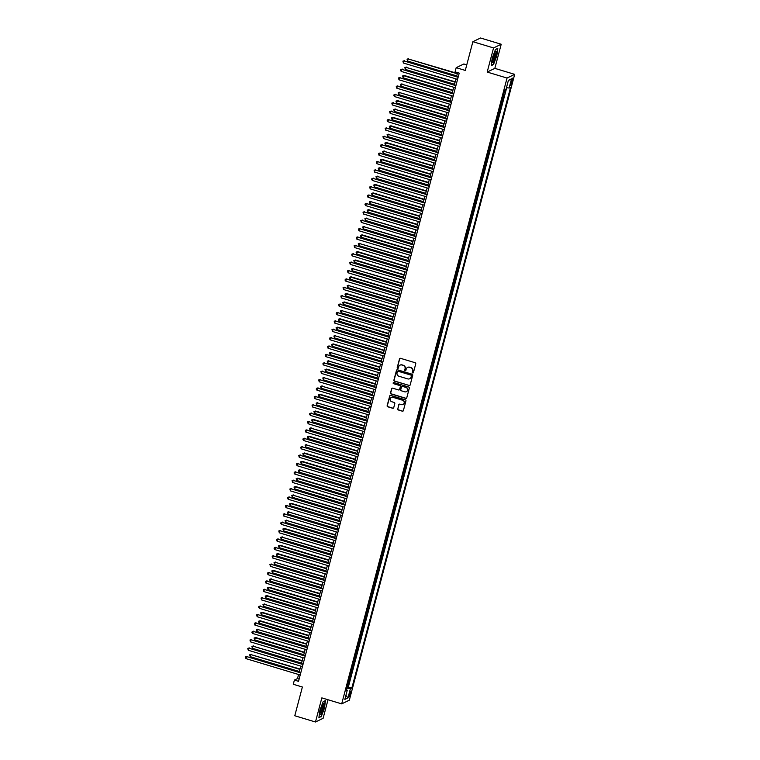 <?xml version="1.0" encoding="UTF-8"?>
<svg xmlns="http://www.w3.org/2000/svg" width="760" height="760" viewBox="0 0 760 760"><rect width="100%" height="100%" fill="white"/><g stroke="black" fill="none" stroke-linecap="round" stroke-linejoin="round"><path stroke-width="1.14" d="M412.718 372.951A0.608 0.589 -115.8 0 0 413.44 372.552L415.748 363.802A0.864 0.836 -115.8 0 0 415.159 362.729L400.539 358.321A0.864 0.836 -115.8 0 0 399.513 358.901L397.195 367.65A0.608 0.589 -115.8 0 0 398.031 368.362A0.608 0.589 -115.8 0 0 398.335 367.992L398.639 366.861A2.764 2.669 -115.8 0 1 401.926 365.009L403.151 365.37A2.764 2.669 -115.8 0 1 405.051 368.79L404.748 369.93A0.608 0.589 -115.8 0 0 405.584 370.642A0.608 0.589 -115.8 0 0 405.887 370.272L406.182 369.132A2.764 2.669 -115.8 0 1 409.478 367.289L410.695 367.65A2.764 2.669 -115.8 0 1 412.604 371.07L412.3 372.2A0.608 0.589 -115.8 0 0 412.718 372.951M407.683 367.384A2.764 2.669 -115.8 0 1 409.688 367.184L410.903 367.555A2.764 2.669 -115.8 0 1 412.803 370.975L412.509 372.106A0.608 0.589 -115.8 0 0 413.231 372.865M400.055 358.321A0.864 0.836 -115.8 0 0 399.712 358.796L397.404 367.545A0.608 0.589 -115.8 0 0 398.126 368.305M400.13 365.104A2.764 2.669 -115.8 0 1 402.135 364.904L403.351 365.275A2.764 2.669 -115.8 0 1 405.26 368.695L404.956 369.825A0.608 0.589 -115.8 0 0 405.678 370.585M350.597 693.718A2.821 0.551 106.8 0 0 350.749 691.334A2.821 0.551 106.8 0 0 349.277 694.355A2.821 0.551 106.8 0 0 349.115 696.739A2.821 0.551 106.8 0 0 350.597 693.718M397.66 408.88A0.864 0.836 -115.8 0 0 398.249 409.953L402.353 411.188A0.864 0.836 -115.8 0 0 403.38 410.609L405.945 400.9A0.864 0.836 -115.8 0 0 405.356 399.827L390.735 395.418A0.864 0.836 -115.8 0 0 389.709 395.988L387.144 405.707A0.864 0.836 -115.8 0 0 387.733 406.78L392.692 408.272A0.864 0.836 -115.8 0 0 393.718 407.692L394.82 403.541A0.864 0.836 -115.8 0 0 394.221 402.467L391.77 401.726A2.308 2.232 -115.8 0 1 391.343 397.442A2.308 2.232 -115.8 0 1 392.93 397.318L402.553 400.226A2.308 2.232 -115.8 0 1 402.981 404.51A2.308 2.232 -115.8 0 1 401.384 404.633L399.788 404.149A0.864 0.836 -115.8 0 0 398.753 404.728L397.86 408.785A0.864 0.836 -115.8 0 0 398.459 409.849L402.562 411.094A0.864 0.836 -115.8 0 0 403.047 411.084M493.563 47.937L487.189 72.057L494.836 68.362L501.211 44.241L493.563 47.937L472.881 41.695L465.291 70.433L456.19 67.678L455.078 71.877L459.22 73.121L298.528 681.331L294.386 680.086L293.284 684.275L302.375 687.021L294.785 715.758L315.466 722L323.114 718.304L328.016 699.741M487.189 72.057L507.043 78.052L341.696 703.874L321.841 697.88L315.466 722M409.117 385.577A0.864 0.836 -115.8 0 0 410.144 385.006L412.718 375.288A0.864 0.836 -115.8 0 0 412.119 374.214L397.508 369.806A0.864 0.836 -115.8 0 0 396.473 370.386L393.908 380.104A0.864 0.836 -115.8 0 0 394.506 381.168L409.327 385.481A0.864 0.836 -115.8 0 0 409.811 385.481M409.336 388.094L406.762 397.803A0.864 0.836 -115.8 0 1 405.735 398.382L391.115 393.974A0.864 0.836 -115.8 0 1 390.526 392.901L391.628 388.749A0.864 0.836 -115.8 0 1 392.654 388.17L398.582 389.956A0.864 0.836 -115.8 0 0 399.608 389.376L400.339 386.622A0.864 0.836 -115.8 0 0 399.741 385.548L393.575 383.686A0.608 0.589 -115.8 0 1 393.462 382.565A0.608 0.589 -115.8 0 1 393.88 382.536L408.737 387.02A0.864 0.836 -115.8 0 1 409.336 388.094M472.881 41.695L480.529 38L501.211 44.241M346.854 687.021L347.69 687.268L349.153 679.25A3.524 0.608 -165.2 0 1 348.887 679.307M349.068 678.632L349.904 678.88L351.367 670.861A3.524 0.608 -165.2 0 1 351.101 670.918M351.281 670.234L352.127 670.491L353.59 662.463A3.524 0.608 -165.2 0 1 353.324 662.53M353.505 661.846L354.341 662.102L355.803 654.075A3.524 0.608 -165.2 0 1 355.537 654.142M355.718 653.457L356.554 653.714L358.017 645.686A3.524 0.608 -165.2 0 1 357.751 645.753M357.931 645.069L358.777 645.325L360.24 637.298A3.524 0.608 -165.2 0 1 359.964 637.364M360.145 636.681L360.99 636.937L362.453 628.909A3.524 0.608 -165.2 0 1 362.188 628.976M362.368 628.292L363.204 628.548L364.667 620.521A3.524 0.608 -165.2 0 1 364.401 620.587M364.581 619.903L365.427 620.16L366.88 612.132A3.524 0.608 -165.2 0 1 366.615 612.199M366.795 611.515L367.64 611.771L369.103 603.744A3.524 0.608 -165.2 0 1 368.837 603.811M369.018 603.126L369.854 603.383L371.317 595.356A3.524 0.608 -165.2 0 1 371.051 595.422M371.231 594.738L372.067 594.994L373.53 586.967A3.524 0.608 -165.2 0 1 373.264 587.033M373.445 586.35L374.291 586.606L375.753 578.578A3.524 0.608 -165.2 0 1 375.487 578.645M375.668 577.961L376.504 578.217L377.967 570.19A3.524 0.608 -165.2 0 1 377.701 570.256M377.881 569.572L378.717 569.819L380.18 561.802A3.524 0.608 -165.2 0 1 379.915 561.868M380.095 561.184L380.94 561.431L382.403 553.413A3.524 0.608 -165.2 0 1 382.137 553.47M382.318 552.795L383.154 553.042L384.617 545.024A3.524 0.608 -165.2 0 1 384.351 545.082M384.531 544.407L385.367 544.654L386.83 536.636A3.524 0.608 -165.2 0 1 386.565 536.693M386.745 536.019L387.59 536.265L389.053 528.247A3.524 0.608 -165.2 0 1 388.787 528.304M388.968 527.62L389.804 527.877L391.267 519.85A3.524 0.608 -165.2 0 1 391.001 519.916M391.181 519.232L392.017 519.489L393.481 511.461A3.524 0.608 -165.2 0 1 393.214 511.528M393.395 510.844L394.24 511.1L395.703 503.072A3.524 0.608 -165.2 0 1 395.438 503.139M395.608 502.455L396.454 502.711L397.917 494.684A3.524 0.608 -165.2 0 1 397.651 494.75M397.831 494.067L398.667 494.323L400.13 486.295A3.524 0.608 -165.2 0 1 399.865 486.362M400.045 485.678L400.89 485.934L402.344 477.907A3.524 0.608 -165.2 0 1 402.078 477.974M402.258 477.289L403.104 477.546L404.567 469.519A3.524 0.608 -165.2 0 1 404.301 469.585M404.481 468.901L405.317 469.158L406.78 461.13A3.524 0.608 -165.2 0 1 406.514 461.197M406.695 460.512L407.541 460.769L408.994 452.741A3.524 0.608 -165.2 0 1 408.728 452.808M408.909 452.124L409.754 452.38L411.217 444.353A3.524 0.608 -165.2 0 1 410.951 444.419M411.131 443.735L411.967 443.992L413.43 435.964A3.524 0.608 -165.2 0 1 413.165 436.031M413.345 435.347L414.181 435.603L415.644 427.576A3.524 0.608 -165.2 0 1 415.378 427.642M415.558 426.958L416.404 427.205L417.867 419.188A3.524 0.608 -165.2 0 1 417.601 419.254M417.781 418.57L418.617 418.817L420.08 410.799A3.524 0.608 -165.2 0 1 419.815 410.856M419.995 410.181L420.831 410.428L422.294 402.41A3.524 0.608 -165.2 0 1 422.028 402.467M422.209 401.793L423.054 402.04L424.517 394.022A3.524 0.608 -165.2 0 1 424.251 394.079M424.431 393.404L425.267 393.651L426.73 385.633A3.524 0.608 -165.2 0 1 426.464 385.69M426.645 385.006L427.481 385.263L428.944 377.235A3.524 0.608 -165.2 0 1 428.678 377.302M428.858 376.618L429.704 376.874L431.167 368.847A3.524 0.608 -165.2 0 1 430.901 368.913M431.081 368.229L431.917 368.486L433.38 360.459A3.524 0.608 -165.2 0 1 433.115 360.525M433.295 359.841L434.131 360.097L435.594 352.07A3.524 0.608 -165.2 0 1 435.328 352.137M435.508 351.452L436.354 351.709L437.817 343.681A3.524 0.608 -165.2 0 1 437.541 343.748M437.722 343.064L438.567 343.32L440.03 335.293A3.524 0.608 -165.2 0 1 439.764 335.359M439.945 334.675L440.781 334.932L442.244 326.904A3.524 0.608 -165.2 0 1 441.978 326.971M442.159 326.287L443.004 326.543L444.457 318.516A3.524 0.608 -165.2 0 1 444.191 318.582M444.372 317.898L445.217 318.155L446.68 310.127A3.524 0.608 -165.2 0 1 446.414 310.194M446.595 309.51L447.431 309.766L448.894 301.739A3.524 0.608 -165.2 0 1 448.628 301.805M448.808 301.122L449.644 301.378L451.108 293.351A3.524 0.608 -165.2 0 1 450.841 293.417M451.022 292.733L451.867 292.99L453.33 284.962A3.524 0.608 -165.2 0 1 453.065 285.028M453.245 284.344L454.081 284.591L455.544 276.573A3.524 0.608 -165.2 0 1 455.278 276.64M455.458 275.956L456.294 276.203L457.757 268.185A3.524 0.608 -165.2 0 1 457.491 268.242M457.672 267.567L458.517 267.815L459.98 259.797A3.524 0.608 -165.2 0 1 459.714 259.853M459.895 259.179L460.731 259.426L462.194 251.408A3.524 0.608 -165.2 0 1 461.928 251.465M462.108 250.791L462.945 251.037L464.408 243.019A3.524 0.608 -165.2 0 1 464.141 243.076M464.322 242.392L465.167 242.649L466.63 234.631A3.524 0.608 -165.2 0 1 466.365 234.688M466.545 234.004L467.381 234.26L468.844 226.233A3.524 0.608 -165.2 0 1 468.578 226.299M468.758 225.615L469.594 225.872L471.058 217.844A3.524 0.608 -165.2 0 1 470.791 217.911M470.972 217.227L471.817 217.483L473.28 209.456A3.524 0.608 -165.2 0 1 473.014 209.523M473.185 208.839L474.031 209.095L475.494 201.067A3.524 0.608 -165.2 0 1 475.228 201.134M475.409 200.45L476.244 200.707L477.707 192.679A3.524 0.608 -165.2 0 1 477.441 192.745M477.622 192.061L478.467 192.318L479.921 184.291A3.524 0.608 -165.2 0 1 479.655 184.357M479.835 183.673L480.681 183.929L482.144 175.902A3.524 0.608 -165.2 0 1 481.878 175.968M482.058 175.284L482.894 175.541L484.358 167.513A3.524 0.608 -165.2 0 1 484.091 167.58M484.272 166.896L485.108 167.152L486.571 159.125A3.524 0.608 -165.2 0 1 486.305 159.191M486.486 158.507L487.331 158.764L488.794 150.736A3.524 0.608 -165.2 0 1 488.528 150.803M488.708 150.119L489.544 150.375L491.007 142.348A3.524 0.608 -165.2 0 1 490.742 142.415M490.922 141.73L491.758 141.977L493.221 133.959A3.524 0.608 -165.2 0 1 492.955 134.026M493.135 133.342L493.981 133.589L495.444 125.571A3.524 0.608 -165.2 0 1 495.178 125.628M495.358 124.953L496.194 125.2L497.657 117.182A3.524 0.608 -165.2 0 1 497.392 117.239M497.572 116.565L498.408 116.812L499.871 108.794A3.524 0.608 -165.2 0 1 499.605 108.851M499.786 108.177L500.631 108.423L502.094 100.405A3.524 0.608 -165.2 0 1 501.828 100.462M502.008 99.778L502.844 100.035L504.175 95L503.424 95.37A3.524 0.608 -165.2 0 1 503.158 95.427M511.337 81.026L510.853 82.868A2.727 0.532 106.8 0 0 510.701 85.177A2.727 0.532 106.8 0 0 512.135 82.251L512.62 80.408A2.727 0.532 106.8 0 0 512.772 78.099A2.727 0.532 106.8 0 0 511.337 81.026M507.043 78.052L514.691 74.356L349.334 700.178L341.696 703.874M347.69 687.268L351.861 687.981L510.558 87.324L509.114 88.027L506.473 87.647M351.861 687.981L350.408 688.683L347.976 697.908L344.831 699.428L347.272 690.203L345.828 690.906L504.526 90.25L505.97 89.547L508.411 80.322L511.546 78.802L509.114 88.027M504.222 91.39L505.058 91.646L504.308 92.017A3.524 0.608 -165.2 0 1 504.042 92.074M502.844 100.035L502.094 100.405M500.631 108.423L499.871 108.794M498.408 116.812L497.657 117.182M496.194 125.2L495.444 125.571M493.981 133.589L493.221 133.959M491.758 141.977L491.007 142.348M489.544 150.375L488.794 150.736M487.331 158.764L486.571 159.125M485.108 167.152L484.358 167.513M482.894 175.541L482.144 175.902M480.681 183.929L479.921 184.291M478.467 192.318L477.707 192.679M476.244 200.707L475.494 201.067M474.031 209.095L473.28 209.456M471.817 217.483L471.058 217.844M469.594 225.872L468.844 226.233M467.381 234.26L466.63 234.631M465.167 242.649L464.408 243.019M462.945 251.037L462.194 251.408M460.731 259.426L459.98 259.797M458.517 267.815L457.757 268.185M456.294 276.203L455.544 276.573M454.081 284.591L453.33 284.962M451.867 292.99L451.108 293.351M449.644 301.378L448.894 301.739M447.431 309.766L446.68 310.127M445.217 318.155L444.457 318.516M443.004 326.543L442.244 326.904M440.781 334.932L440.03 335.293M438.567 343.32L437.817 343.681M436.354 351.709L435.594 352.07M434.131 360.097L433.38 360.459M431.917 368.486L431.167 368.847M429.704 376.874L428.944 377.235M427.481 385.263L426.73 385.633M425.267 393.651L424.517 394.022M423.054 402.04L422.294 402.41M420.831 410.428L420.08 410.799M418.617 418.817L417.867 419.188M416.404 427.205L415.644 427.576M414.181 435.603L413.43 435.964M411.967 443.992L411.217 444.353M409.754 452.38L408.994 452.741M407.541 460.769L406.78 461.13M405.317 469.158L404.567 469.519M403.104 477.546L402.344 477.907M400.89 485.934L400.13 486.295M398.667 494.323L397.917 494.684M396.454 502.711L395.703 503.072M394.24 511.1L393.481 511.461M392.017 519.489L391.267 519.85M389.804 527.877L389.053 528.247M387.59 536.265L386.83 536.636M385.367 544.654L384.617 545.024M383.154 553.042L382.403 553.413M380.94 561.431L380.18 561.802M378.717 569.819L377.967 570.19M376.504 578.217L375.753 578.578M374.291 586.606L373.53 586.967M372.067 594.994L371.317 595.356M369.854 603.383L369.103 603.744M367.64 611.771L366.88 612.132M365.427 620.16L364.667 620.521M363.204 628.548L362.453 628.909M360.99 636.937L360.24 637.298M358.777 645.325L358.017 645.686M356.554 653.714L355.803 654.075M354.341 662.102L353.59 662.463M352.127 670.491L351.367 670.861M349.904 678.88L349.153 679.25M348.384 686.936L506.711 87.675M505.058 91.646L505.561 89.746M466.763 64.866L463.837 63.982L456.19 67.678M494.836 68.362L514.691 74.356M298.566 674.51L297.483 678.585L294.386 680.086M457.587 72.627L456.589 76.409M455.933 78.879L454.375 84.797M453.72 87.276L452.152 93.186M451.506 95.665L449.939 101.574M449.284 104.053L447.726 109.962M447.07 112.442L445.502 118.351M444.856 120.83L443.289 126.739M442.633 129.219L441.075 135.137M440.42 137.607L438.852 143.526M438.206 145.996L436.639 151.915M435.983 154.384L434.425 160.303M433.77 162.773L432.202 168.691M431.556 171.161L429.989 177.08M429.333 179.55L427.776 185.468M427.12 187.939L425.562 193.857M424.906 196.327L423.339 202.245M422.683 204.715L421.125 210.634M420.47 213.104L418.912 219.023M418.256 221.493L416.689 227.411M416.034 229.891L414.476 235.799M413.82 238.279L412.262 244.188M411.606 246.667L410.039 252.576M409.393 255.056L407.825 260.965M407.17 263.445L405.612 269.353M404.956 271.833L403.389 277.751M402.743 280.221L401.175 286.14M400.52 288.61L398.962 294.528M398.306 296.998L396.739 302.917M396.093 305.387L394.526 311.305M393.87 313.776L392.312 319.694M391.656 322.164L390.099 328.082M389.443 330.552L387.875 336.471M387.22 338.941L385.662 344.859M385.006 347.329L383.448 353.248M382.793 355.718L381.226 361.637M380.57 364.106L379.012 370.025M378.356 372.495L376.798 378.413M376.143 380.893L374.575 386.802M373.93 389.281L372.362 395.19M371.706 397.67L370.148 403.579M369.493 406.058L367.925 411.967M367.279 414.447L365.712 420.365M365.056 422.835L363.498 428.754M362.843 431.224L361.276 437.142M360.63 439.612L359.062 445.531M358.406 448.001L356.849 453.919M356.193 456.389L354.625 462.308M353.979 464.778L352.412 470.697M351.756 473.166L350.198 479.085M349.543 481.555L347.985 487.473M347.329 489.943L345.762 495.862M345.106 498.332L343.548 504.25M342.893 506.72L341.335 512.639M340.68 515.109L339.112 521.028M338.466 523.507L336.898 529.416M336.243 531.895L334.685 537.804M334.029 540.284L332.462 546.193M331.816 548.672L330.248 554.582M329.593 557.061L328.035 562.98M327.38 565.45L325.812 571.368M325.166 573.838L323.599 579.756M322.943 582.226L321.385 588.145M320.729 590.615L319.162 596.533M318.516 599.003L316.948 604.922M316.293 607.392L314.735 613.311M314.079 615.781L312.522 621.699M311.866 624.169L310.298 630.087M309.643 632.558L308.085 638.476M307.43 640.946L305.872 646.864M305.216 649.334L303.648 655.253M302.993 657.723L301.435 663.642M300.779 666.121L299.221 672.03M299.117 679.079L297.483 678.585M347.272 690.203L346.17 689.586M346.56 688.123L350.408 688.683M508.345 80.56L511.546 78.802M347.976 697.908L345.904 695.39M492.204 58.111L491.216 65.645L493.515 64.534L496.803 55.888L497.791 48.346L495.492 49.457L492.204 58.111M321.185 716.784L324.472 708.13L325.46 700.596L323.161 701.708L319.865 710.362L318.877 717.896L320.739 716.651M397.014 369.806A0.864 0.836 -115.8 0 0 396.682 370.281L394.117 380A0.864 0.836 -115.8 0 0 394.706 381.073L409.327 385.481M411.34 375.849A0.608 0.589 -115.8 0 0 410.923 375.098L398.097 371.231A0.608 0.589 -115.8 0 0 397.375 371.63L397.062 372.827A2.764 2.669 -115.8 0 0 398.962 376.248L407.731 378.898A2.764 2.669 -115.8 0 0 411.027 377.045L411.549 375.753A0.608 0.589 -115.8 0 0 411.131 375.003L410.923 375.098M397.784 371.222A0.608 0.589 -115.8 0 1 398.297 371.127L411.131 375.003M409.735 378.698A2.764 2.669 -115.8 0 0 411.226 376.941L411.027 377.045M411.549 375.753L411.226 376.941M392.169 388.17A0.864 0.836 -115.8 0 0 391.827 388.645L390.735 392.806A0.864 0.836 -115.8 0 0 391.324 393.87L405.945 398.287A0.864 0.836 -115.8 0 0 406.429 398.287M399.276 389.851A0.864 0.836 -115.8 0 0 399.817 389.281L400.548 386.517A0.864 0.836 -115.8 0 0 399.95 385.453L393.575 383.686M393.575 382.527A0.608 0.589 -115.8 0 0 393.784 383.591M404.728 391.818A2.308 2.232 -115.8 0 0 407.55 389.443A2.308 2.232 -115.8 0 0 405.897 387.41L402.505 386.384A0.864 0.836 -115.8 0 0 401.479 386.963L400.748 389.719A0.864 0.836 -115.8 0 0 401.337 390.792L404.728 391.818M406.419 391.637A2.308 2.232 -115.8 0 0 406.106 387.305L405.897 387.41M402.021 386.384A0.864 0.836 -115.8 0 1 402.714 386.289L406.106 387.305M399.294 404.149A0.864 0.836 -115.8 0 0 398.962 404.624L397.86 408.785M403.075 404.462A2.308 2.232 -115.8 0 0 402.762 400.13L402.553 400.226M391.447 397.394A2.308 2.232 -115.8 0 1 393.138 397.224L402.762 400.13M390.25 395.418A0.864 0.836 -115.8 0 0 389.918 395.894L387.353 405.612A0.864 0.836 -115.8 0 0 387.942 406.676L392.891 408.177A0.864 0.836 -115.8 0 0 393.385 408.167M457.387 73.406L408.12 58.938L407.569 61.037L456.731 75.877M457.283 73.777L408.12 58.938L407.037 59.166L408.642 58.691M407.569 61.037L407.037 59.166M458.223 76.903L403.987 60.933L458.118 77.282M403.437 63.032L402.904 61.17L403.987 60.933L403.437 63.032L457.567 79.372M402.904 61.17L404.51 60.686M495.681 56.297A5.729 1.111 106.8 0 0 495.52 51.689A5.729 1.111 106.8 0 0 492.993 57.599A5.729 1.111 106.8 0 0 492.413 61.987A5.729 1.111 106.8 0 0 493.753 61.351A5.729 1.111 106.8 0 0 495.681 56.297M492.385 60.876A4.332 0.845 106.8 0 0 494.598 56.23A4.332 0.845 106.8 0 0 494.893 52.592M495.453 49.571L497.524 48.564L496.565 55.87L493.382 64.248L491.264 65.274M323.922 704.149A5.729 1.111 106.8 0 0 323.19 703.94A5.729 1.111 106.8 0 0 320.938 708.871A5.729 1.111 106.8 0 0 320.084 714.229A5.729 1.111 106.8 0 0 320.084 714.239A5.729 1.111 106.8 0 0 322.449 711.36A5.729 1.111 106.8 0 0 323.922 704.149M320.055 713.127A4.332 0.845 106.8 0 0 321.879 709.792A4.332 0.845 106.8 0 0 322.705 705.147A4.332 0.845 106.8 0 0 322.553 704.843M323.114 701.812L325.195 700.815L324.235 708.12L321.052 716.5L318.934 717.525M455.164 81.795L405.906 67.326L405.356 69.426L454.508 84.265M455.069 82.165L405.906 67.326L404.823 67.554L406.419 67.079M405.356 69.426L404.823 67.554M452.95 90.184L404.206 75.468L403.132 77.814L452.295 92.653M452.846 90.554L403.693 75.715L402.601 75.943L404.206 75.468M403.132 77.814L402.601 75.943M450.737 98.572L401.47 84.103L400.919 86.203L450.081 101.042M450.632 98.942L401.47 84.103L400.387 84.331L401.992 83.856M400.919 86.203L400.387 84.331M448.514 106.96L399.256 92.492L398.705 94.591L447.858 109.43M448.419 107.34L399.256 92.492L398.173 92.72L399.769 92.245M398.705 94.591L398.173 92.72M456 85.291L401.774 69.322L455.905 85.671M401.223 71.421L400.463 70.395L400.691 69.559L401.774 69.322L401.223 71.421L455.354 87.761M400.691 69.559L402.287 69.074M453.786 93.679L399.56 77.719L453.691 94.059M399 79.809L398.468 77.947L399.56 77.719L399 79.809L453.131 96.149M398.468 77.947L400.073 77.463M451.573 102.068L397.337 86.108L451.469 102.448M396.786 88.198L396.255 86.336L397.337 86.108L396.786 88.198L450.917 104.547M396.255 86.336L397.86 85.852M449.359 110.456L395.124 94.496L449.255 110.837M394.573 96.587L393.813 95.561L394.041 94.724L395.124 94.496L394.573 96.587L448.704 112.936M394.041 94.724L395.637 94.24M446.3 115.349L397.556 100.633L396.483 102.98L445.645 117.819M446.196 115.729L397.043 100.88L395.95 101.118L397.556 100.633M396.483 102.98L395.95 101.118M447.137 118.845L392.91 102.885L447.041 119.225M392.35 104.975L391.818 103.113L392.91 102.885L392.35 104.975L446.481 121.324M391.818 103.113L393.423 102.629M444.087 123.737L394.82 109.269L394.269 111.368L443.431 126.207M443.983 124.117L394.82 109.269L393.737 109.506L395.342 109.022M394.269 111.368L393.737 109.506M444.923 127.234L390.688 111.273L444.818 127.614M390.137 113.373L389.604 111.501L390.688 111.273L390.137 113.373L444.267 129.713M389.604 111.501L391.21 111.017M441.864 132.126L393.119 117.41L392.055 119.757L441.218 134.596M441.769 132.506L392.606 117.657L391.523 117.895L393.119 117.41M392.055 119.757L391.523 117.895M442.709 135.622L388.474 119.662L442.605 136.002M387.923 121.761L387.163 120.726L387.391 119.89L388.474 119.662L387.923 121.761L442.054 138.101M387.391 119.89L388.997 119.415M439.651 140.514L390.906 125.799L389.832 128.145L438.995 142.994M439.555 140.894L390.393 126.055L389.3 126.284L390.906 125.799M389.832 128.145L389.3 126.284M440.486 144.011L386.26 128.05L440.391 144.391M385.7 130.15L385.168 128.279L386.26 128.05L385.7 130.15L439.831 146.49M385.168 128.279L386.773 127.803M437.437 148.903L388.17 134.444L387.619 136.534L436.781 151.382M437.332 149.283L388.17 134.444L387.087 134.672L388.692 134.188M387.619 136.534L387.087 134.672M438.273 152.409L384.047 136.439L438.168 152.779M383.486 138.538L382.954 136.667L384.047 136.439L383.486 138.538L437.617 154.879M382.954 136.667L384.56 136.192M435.214 157.291L386.479 142.576L385.405 144.923L434.568 159.771M435.119 157.671L385.956 142.832L384.873 143.06L386.479 142.576M385.405 144.923L384.873 143.06M436.059 160.797L381.824 144.827L435.955 161.167M381.273 146.927L380.513 145.891L380.741 145.055L381.824 144.827L381.273 146.927L435.404 163.267M380.741 145.055L382.346 144.581M433 165.68L383.743 151.221L383.192 153.311L432.345 168.159M432.905 166.06L383.743 151.221L382.651 151.449L384.256 150.964M383.192 153.311L382.651 151.449M433.837 169.185L379.61 153.216L433.741 169.556M379.059 155.316L378.518 153.444L379.61 153.216L379.059 155.316L433.19 171.655M378.518 153.444L380.123 152.969M430.787 174.068L382.042 159.353L380.969 161.709L430.131 176.548M430.683 174.448L381.529 159.609L380.437 159.838L382.042 159.353M380.969 161.709L380.437 159.838M431.623 177.574L377.397 161.605L431.528 177.945M376.837 163.704L376.305 161.832L377.397 161.605L376.837 163.704L430.967 180.044M376.305 161.832L377.91 161.357M429.409 185.962L375.174 169.993L429.305 186.333M374.623 172.093L374.091 170.221L375.174 169.993L374.623 172.093L428.754 188.432M374.091 170.221L375.697 169.746M427.186 194.351L372.96 178.381L427.091 194.721M372.409 180.481L371.649 179.455L371.877 178.609L372.96 178.381L372.409 180.481L426.541 196.821M371.877 178.609L373.474 178.134M428.564 182.466L379.829 167.751L378.755 170.097L427.918 184.936M428.469 182.837L379.306 167.998L378.224 168.226L379.829 167.751M378.755 170.097L378.224 168.226M426.351 190.855L377.093 176.386L376.542 178.486L425.695 193.325M426.255 191.225L377.093 176.386L376.01 176.614L377.606 176.139M376.542 178.486L376.01 176.614M424.137 199.243L375.392 184.528L374.319 186.875L423.481 201.714M424.033 199.614L374.88 184.775L373.787 185.003L375.392 184.528M374.319 186.875L373.787 185.003M424.973 202.739L370.747 186.77L424.878 203.11M370.187 188.869L369.654 186.998L370.747 186.77L370.187 188.869L424.317 205.209M369.654 186.998L371.26 186.523M421.914 207.632L373.179 192.916L372.106 195.263L421.268 210.102M421.819 208.002L372.656 193.163L371.573 193.391L373.179 192.916M372.106 195.263L371.573 193.391M422.759 211.128L368.524 195.159L422.655 211.498M367.973 197.258L367.441 195.386L368.524 195.159L367.973 197.258L422.104 213.598M367.441 195.386L369.046 194.911M419.7 216.02L370.443 201.552L369.892 203.651L419.045 218.49M419.606 216.391L370.443 201.552L369.36 201.78L370.956 201.305M369.892 203.651L369.36 201.78M420.536 219.516L366.31 203.547L420.441 219.896M365.759 205.647L364.999 204.62L365.227 203.784L366.31 203.547L365.759 205.647L419.89 221.986M365.227 203.784L366.823 203.3M417.487 224.409L368.742 209.693L367.669 212.04L416.831 226.879M417.382 224.78L368.229 209.94L367.137 210.168L368.742 209.693M367.669 212.04L367.137 210.168M418.323 227.905L364.097 211.935L418.228 228.285M363.536 214.035L363.005 212.173L364.097 211.935L363.536 214.035L417.667 230.375M363.005 212.173L364.61 211.689M415.273 232.798L366.006 218.329L365.455 220.428L414.618 235.267M415.169 233.168L366.006 218.329L364.923 218.557L366.529 218.082M365.455 220.428L364.923 218.557M416.109 236.293L361.874 220.324L416.005 236.673M361.323 222.423L360.791 220.561L361.874 220.324L361.323 222.423L415.454 238.763M360.791 220.561L362.397 220.077M413.05 241.186L363.793 226.718L363.242 228.817L412.395 243.656M412.955 241.556L363.793 226.718L362.71 226.945L364.306 226.47M363.242 228.817L362.71 226.945M413.887 244.682L359.66 228.722L413.791 245.062M359.109 230.812L358.349 229.786L358.577 228.95L359.66 228.722L359.109 230.812L413.24 247.152M358.577 228.95L360.173 228.465M410.837 249.574L362.092 234.859L361.019 237.206L410.181 252.044M410.733 249.954L361.579 235.106L360.487 235.334L362.092 234.859M361.019 237.206L360.487 235.334M411.673 253.07L357.447 237.111L411.578 253.451M356.887 239.2L356.354 237.339L357.447 237.111L356.887 239.2L411.017 255.55M356.354 237.339L357.96 236.854M408.623 257.963L359.356 243.494L358.805 245.594L407.968 260.433M408.519 258.343L359.356 243.494L358.273 243.732L359.879 243.248M358.805 245.594L358.273 243.732M409.459 261.459L355.224 245.499L409.355 261.839M354.673 247.589L354.141 245.727L355.224 245.499L354.673 247.589L408.804 263.938M354.141 245.727L355.747 245.242M406.401 266.351L357.656 251.636L356.592 253.983L405.755 268.822M406.305 266.731L357.143 251.883L356.06 252.12L357.656 251.636M356.592 253.983L356.06 252.12M404.187 274.74L355.442 260.024L354.369 262.371L403.531 277.21M404.092 275.12L354.93 260.272L353.837 260.509L355.442 260.024M354.369 262.371L353.837 260.509M401.974 283.128L352.706 268.669L352.155 270.76L401.318 285.608M401.869 283.508L352.706 268.669L351.623 268.897L353.229 268.413M352.155 270.76L351.623 268.897M407.246 269.848L353.01 253.887L407.141 270.227M352.459 255.977L351.699 254.951L351.927 254.115L353.01 253.887L352.459 255.977L406.59 272.327M351.927 254.115L353.523 253.631M405.023 278.236L350.797 262.276L404.928 278.616M350.236 264.375L349.704 262.504L350.797 262.276L350.236 264.375L404.367 280.716M349.704 262.504L351.31 262.029M402.809 286.624L348.574 270.665L402.705 287.005M348.023 272.764L347.491 270.892L348.574 270.665L348.023 272.764L402.154 289.104M347.491 270.892L349.096 270.417M399.75 291.517L351.015 276.801L349.942 279.148L399.104 293.997M399.655 291.897L350.493 277.058L349.41 277.286L351.015 276.801M349.942 279.148L349.41 277.286M400.596 295.022L346.36 279.053L400.491 295.393M345.809 281.152L345.049 280.117L345.277 279.281L346.36 279.053L345.809 281.152L399.94 297.492M345.277 279.281L346.883 278.806M397.537 299.905L348.279 285.447L347.728 287.536L396.881 302.385M397.442 300.285L348.279 285.447L347.187 285.674L348.792 285.19M347.728 287.536L347.187 285.674M398.373 303.411L344.147 287.441L398.278 303.781M343.596 289.541L343.055 287.669L344.147 287.441L343.596 289.541L397.727 305.881M343.055 287.669L344.66 287.195M395.323 308.294L346.579 293.578L345.505 295.925L394.668 310.773M395.219 308.674L346.066 293.835L344.974 294.063L346.579 293.578M345.505 295.925L344.974 294.063M396.159 311.799L341.933 295.83L396.065 312.17M341.373 297.93L340.841 296.058L341.933 295.83L341.373 297.93L395.504 314.269M340.841 296.058L342.447 295.583M393.101 316.683L344.365 301.967L343.292 304.323L392.454 319.162M393.005 317.062L343.843 302.224L342.76 302.452L344.365 301.967M343.292 304.323L342.76 302.452M393.946 320.188L339.71 304.219L393.841 320.558M339.159 306.318L338.627 304.447L339.71 304.219L339.159 306.318L393.291 322.658M338.627 304.447L340.233 303.971M390.887 325.08L341.63 310.612L341.078 312.712L390.231 327.55M390.792 325.451L341.63 310.612L340.547 310.84L342.142 310.365M341.078 312.712L340.547 310.84M388.673 333.469L339.929 318.753L338.856 321.1L388.018 335.939M388.569 333.839L339.416 319L338.323 319.228L339.929 318.753M338.856 321.1L338.323 319.228M386.45 341.858L337.716 327.142L336.642 329.488L385.805 344.327M386.356 342.228L337.193 327.389L336.11 327.617L337.716 327.142M336.642 329.488L336.11 327.617M391.723 328.577L337.497 312.607L391.628 328.947M336.946 314.706L336.186 313.68L336.414 312.835L337.497 312.607L336.946 314.706L391.077 331.047M336.414 312.835L338.01 312.36M389.509 336.965L335.284 320.995L389.415 337.335M334.723 323.095L334.191 321.224L335.284 320.995L334.723 323.095L388.854 339.435M334.191 321.224L335.797 320.748M387.296 345.353L333.06 329.384L387.191 345.724M332.51 331.483L331.977 329.612L333.06 329.384L332.51 331.483L386.64 347.823M331.977 329.612L333.583 329.137M384.237 350.246L334.979 335.777L334.428 337.877L383.581 352.716M384.142 350.616L334.979 335.777L333.897 336.005L335.492 335.53M334.428 337.877L333.897 336.005M385.073 353.742L330.847 337.772L384.978 354.113M330.296 339.872L329.536 338.846L329.764 338L330.847 337.772L330.296 339.872L384.427 356.212M329.764 338L331.36 337.526M382.023 358.635L333.279 343.919L332.205 346.265L381.368 361.104M381.919 359.005L332.766 344.166L331.673 344.394L333.279 343.919M332.205 346.265L331.673 344.394M382.859 362.13L328.633 346.161L382.764 362.51M328.073 348.26L327.541 346.398L328.633 346.161L328.073 348.26L382.204 364.601M327.541 346.398L329.147 345.914M379.81 367.023L330.543 352.555L329.992 354.654L379.154 369.493M379.705 367.394L330.543 352.555L329.46 352.783L331.065 352.308M329.992 354.654L329.46 352.783M380.646 370.519L326.41 354.549L380.541 370.899M325.859 356.649L325.327 354.787L326.41 354.549L325.859 356.649L379.99 372.989M325.327 354.787L326.933 354.302M377.587 375.411L328.329 360.943L327.778 363.042L376.931 377.881M377.492 375.782L328.329 360.943L327.247 361.171L328.842 360.696M327.778 363.042L327.247 361.171M378.423 378.908L324.197 362.938L378.328 379.287M323.646 365.037L322.886 364.012L323.114 363.175L324.197 362.938L323.646 365.037L377.777 381.377M323.114 363.175L324.71 362.691M375.373 383.8L326.629 369.084L325.555 371.431L374.718 386.27M375.269 384.17L326.116 369.331L325.023 369.559L326.629 369.084M325.555 371.431L325.023 369.559M376.209 387.296L321.983 371.336L376.115 387.676M321.423 373.426L320.891 371.564L321.983 371.336L321.423 373.426L375.554 389.766M320.891 371.564L322.497 371.079M373.16 392.188L323.893 377.72L323.342 379.82L372.505 394.659M373.055 392.568L323.893 377.72L322.81 377.948L324.416 377.473M323.342 379.82L322.81 377.948M373.996 395.684L319.76 379.724L373.891 396.065M319.209 381.815L318.677 379.952L319.76 379.724L319.209 381.815L373.34 398.164M318.677 379.952L320.283 379.468M370.937 400.577L321.68 386.108L321.128 388.208L370.281 403.047M370.842 400.957L321.68 386.108L320.596 386.346L322.192 385.861M321.128 388.208L320.596 386.346M371.783 404.073L317.547 388.113L371.678 404.453M316.996 390.203L316.236 389.177L316.464 388.341L317.547 388.113L316.996 390.203L371.127 406.552M316.464 388.341L318.06 387.856M368.724 408.965L319.979 394.25L318.905 396.596L368.068 411.435M368.628 409.345L319.466 394.497L318.373 394.734L319.979 394.25M318.905 396.596L318.373 394.734M369.559 412.462L315.334 396.501L369.464 412.841M314.773 398.591L314.241 396.729L315.334 396.501L314.773 398.591L368.904 414.941M314.241 396.729L315.846 396.245M366.51 417.354L317.243 402.885L316.692 404.985L365.854 419.824M366.405 417.734L317.243 402.885L316.16 403.123L317.765 402.638M316.692 404.985L316.16 403.123M367.346 420.85L313.11 404.89L367.241 421.23M312.559 406.99L312.027 405.118L313.11 404.89L312.559 406.99L366.69 423.329M312.027 405.118L313.633 404.633M364.287 425.742L315.542 411.027L314.478 413.373L363.641 428.222M364.192 426.123L315.029 411.284L313.947 411.512L315.542 411.027M314.478 413.373L313.947 411.512M365.132 429.238L310.897 413.278L365.028 429.618M310.346 415.378L309.586 414.342L309.814 413.506L310.897 413.278L310.346 415.378L364.477 431.718M309.814 413.506L311.419 413.031M362.073 434.131L313.329 419.416L312.255 421.762L361.418 436.61M361.978 434.511L312.816 419.672L311.724 419.9L313.329 419.416M312.255 421.762L311.724 419.9M362.909 437.637L308.683 421.667L362.815 438.007M308.132 423.766L307.591 421.895L308.683 421.667L308.132 423.766L362.254 440.106M307.591 421.895L309.197 421.42M359.86 442.519L310.593 428.06L310.042 430.151L359.204 444.999M359.755 442.899L310.593 428.06L309.51 428.288L311.115 427.804M310.042 430.151L309.51 428.288M360.696 446.025L306.47 430.055L360.591 446.395M305.909 432.155L305.377 430.284L306.47 430.055L305.909 432.155L360.041 448.495M305.377 430.284L306.983 429.808M357.637 450.908L308.902 436.192L307.828 438.539L356.991 453.387M357.542 451.288L308.38 436.449L307.297 436.677L308.902 436.192M307.828 438.539L307.297 436.677M358.483 454.413L304.247 438.444L358.378 454.784M303.696 440.543L302.936 439.508L303.164 438.672L304.247 438.444L303.696 440.543L357.827 456.883M303.164 438.672L304.769 438.197M355.423 459.296L306.166 444.837L305.615 446.937L354.768 461.776M355.328 459.676L306.166 444.837L305.073 445.065L306.679 444.581M305.615 446.937L305.073 445.065M356.26 462.802L302.034 446.832L356.165 463.173M301.483 448.932L300.723 447.906L300.951 447.06L302.034 446.832L301.483 448.932L355.613 465.272M300.951 447.06L302.547 446.585M353.21 467.695L304.466 452.979L303.392 455.325L352.555 470.164M353.106 468.065L303.952 453.226L302.86 453.454L304.466 452.979M303.392 455.325L302.86 453.454M354.046 471.19L299.82 455.221L353.951 471.561M299.26 457.32L298.727 455.449L299.82 455.221L299.26 457.32L353.39 473.66M298.727 455.449L300.333 454.974M350.987 476.083L302.252 461.367L301.178 463.714L350.341 478.553M350.892 476.453L301.729 461.615L300.647 461.842L302.252 461.367M301.178 463.714L300.647 461.842M351.832 479.579L297.597 463.609L351.728 479.949M297.046 465.709L296.514 463.837L297.597 463.609L297.046 465.709L351.177 482.049M296.514 463.837L298.12 463.362M348.773 484.471L299.516 470.003L298.965 472.102L348.118 486.942M348.678 484.842L299.516 470.003L298.433 470.231L300.029 469.756M298.965 472.102L298.433 470.231M349.609 487.967L295.383 471.998L349.514 488.338M294.832 474.097L294.072 473.072L294.3 472.226L295.383 471.998L294.832 474.097L348.963 490.438M294.3 472.226L295.897 471.751M346.56 492.86L297.815 478.144L296.742 480.491L345.904 495.33M346.455 493.231L297.302 478.391L296.21 478.619L297.815 478.144M296.742 480.491L296.21 478.619M347.396 496.356L293.17 480.387L347.301 496.726M292.609 482.486L292.077 480.615L293.17 480.387L292.609 482.486L346.74 498.826M292.077 480.615L293.683 480.139M344.337 501.248L295.602 486.533L294.528 488.88L343.691 503.719M344.242 501.619L295.079 486.78L293.997 487.008L295.602 486.533M294.528 488.88L293.997 487.008M345.183 504.744L290.947 488.775L345.078 505.125M290.396 490.875L289.864 489.012L290.947 488.775L290.396 490.875L344.527 507.214M289.864 489.012L291.469 488.528M342.123 509.637L292.866 495.168L292.315 497.268L341.468 512.107M342.028 510.007L292.866 495.168L291.783 495.397L293.379 494.921M292.315 497.268L291.783 495.397M342.959 513.133L288.733 497.163L342.865 513.513M288.183 499.263L287.423 498.237L287.651 497.401L288.733 497.163L288.183 499.263L342.313 515.603M287.651 497.401L289.247 496.917M339.91 518.025L291.166 503.31L290.092 505.656L339.255 520.495M339.805 518.396L290.652 503.557L289.56 503.785L291.166 503.31M290.092 505.656L289.56 503.785M337.697 526.414L288.43 511.945L287.878 514.045L337.041 528.884M337.592 526.784L288.43 511.945L287.346 512.173L288.952 511.698M287.878 514.045L287.346 512.173M335.474 534.803L286.216 520.334L285.665 522.433L334.818 537.272M335.378 535.183L286.216 520.334L285.133 520.562L286.729 520.087M285.665 522.433L285.133 520.562M333.26 543.191L284.515 528.475L283.442 530.822L332.604 545.661M333.155 543.571L284.002 528.722L282.91 528.96L284.515 528.475M283.442 530.822L282.91 528.96M331.047 551.579L281.779 537.111L281.228 539.211L330.391 554.049M330.942 551.959L281.779 537.111L280.697 537.348L282.302 536.864M281.228 539.211L280.697 537.348M328.823 559.968L280.079 545.253L279.015 547.599L328.177 562.438M328.728 560.348L279.566 545.5L278.483 545.737L280.079 545.253M279.015 547.599L278.483 545.737M340.746 521.521L286.52 505.552L340.651 521.901M285.959 507.651L285.427 505.789L286.52 505.552L285.959 507.651L340.091 523.991M285.427 505.789L287.033 505.305M338.533 529.91L284.297 513.95L338.428 530.29M283.746 516.04L283.214 514.178L284.297 513.95L283.746 516.04L337.877 532.38M283.214 514.178L284.82 513.693M336.309 538.298L282.084 522.339L336.214 538.678M281.533 524.428L280.772 523.403L281 522.567L282.084 522.339L281.533 524.428L335.663 540.778M281 522.567L282.596 522.082M334.096 546.687L279.87 530.727L334.001 547.067M279.309 532.817L278.777 530.955L279.87 530.727L279.309 532.817L333.44 549.167M278.777 530.955L280.383 530.471M331.882 555.075L277.647 539.115L331.778 555.456M277.096 541.206L276.564 539.343L277.647 539.115L277.096 541.206L331.227 557.555M276.564 539.343L278.169 538.859M329.669 563.464L275.433 547.504L329.565 563.844M274.882 549.603L274.123 548.568L274.351 547.732L275.433 547.504L274.882 549.603L329.013 565.943M274.351 547.732L275.947 547.247M326.61 568.356L277.865 553.641L276.792 555.987L325.954 570.836M326.515 568.736L277.352 553.897L276.26 554.125L277.865 553.641M276.792 555.987L276.26 554.125M327.446 571.852L273.22 555.892L327.351 572.232M272.659 557.992L272.127 556.12L273.22 555.892L272.659 557.992L326.791 574.332M272.127 556.12L273.733 555.645M324.397 576.745L275.13 562.286L274.578 564.376L323.741 579.225M324.292 577.125L275.13 562.286L274.047 562.514L275.652 562.029M274.578 564.376L274.047 562.514M325.233 580.25L270.997 564.281L325.128 580.621M270.446 566.38L269.914 564.509L270.997 564.281L270.446 566.38L324.577 582.721M269.914 564.509L271.519 564.034M322.173 585.133L273.438 570.418L272.365 572.764L321.527 587.613M322.078 585.514L272.916 570.674L271.833 570.903L273.438 570.418M272.365 572.764L271.833 570.903M323.019 588.639L268.784 572.669L322.915 589.01M268.233 574.769L267.473 573.733L267.701 572.897L268.784 572.669L268.233 574.769L322.363 591.109M267.701 572.897L269.306 572.422M319.96 593.522L270.702 579.063L270.151 581.153L319.305 596.001M319.865 593.902L270.702 579.063L269.61 579.291L271.216 578.806M270.151 581.153L269.61 579.291M320.796 597.028L266.57 581.058L320.701 597.398M266.019 583.158L265.477 581.286L266.57 581.058L266.019 583.158L320.15 599.497M265.477 581.286L267.083 580.811M317.747 601.91L269.002 587.195L267.928 589.551L317.091 604.39M317.642 602.29L268.489 587.452L267.397 587.679L269.002 587.195M267.928 589.551L267.397 587.679M318.582 605.416L264.356 589.447L318.488 605.786M263.796 591.546L263.264 589.674L264.356 589.447L263.796 591.546L317.927 607.886M263.264 589.674L264.87 589.2M315.523 610.308L266.788 595.593L265.715 597.939L314.877 612.778M315.428 610.679L266.266 595.84L265.183 596.068L266.788 595.593M265.715 597.939L265.183 596.068M316.369 613.804L262.133 597.835L316.264 614.175M261.582 599.934L261.05 598.063L262.133 597.835L261.582 599.934L315.713 616.274M261.05 598.063L262.656 597.588M313.31 618.697L264.052 604.228L263.501 606.328L312.654 621.167M313.215 619.067L264.052 604.228L262.969 604.457L264.565 603.981M263.501 606.328L262.969 604.457M311.096 627.086L262.352 612.37L261.278 614.716L310.441 629.556M310.992 627.456L261.839 612.617L260.747 612.845L262.352 612.37M261.278 614.716L260.747 612.845M308.873 635.474L260.138 620.758L259.065 623.105L308.227 637.944M308.778 635.844L259.616 621.005L258.533 621.233L260.138 620.758M259.065 623.105L258.533 621.233M306.66 643.862L257.402 629.394L256.851 631.494L306.005 646.332M306.565 644.233L257.402 629.394L256.32 629.622L257.916 629.147M256.851 631.494L256.32 629.622M304.447 652.251L255.702 637.535L254.628 639.882L303.791 654.721M304.342 652.621L255.189 637.783L254.097 638.01L255.702 637.535M254.628 639.882L254.097 638.01M314.146 622.193L259.92 606.223L314.051 622.563M259.369 608.323L258.609 607.297L258.837 606.452L259.92 606.223L259.369 608.323L313.5 624.663M258.837 606.452L260.433 605.976M311.933 630.582L257.706 614.612L311.837 630.952M257.146 616.711L256.614 614.84L257.706 614.612L257.146 616.711L311.277 633.051M256.614 614.84L258.219 614.365M309.719 638.97L255.483 623L309.615 639.341M254.933 625.1L254.4 623.228L255.483 623L254.933 625.1L309.063 641.44M254.4 623.228L256.006 622.753M307.496 647.358L253.27 631.389L307.401 647.739M252.719 633.489L251.959 632.462L252.187 631.626L253.27 631.389L252.719 633.489L306.85 649.828M252.187 631.626L253.783 631.142M305.283 655.747L251.056 639.778L305.188 656.127M250.496 641.877L249.964 640.015L251.056 639.778L250.496 641.877L304.627 658.217M249.964 640.015L251.569 639.531M302.233 660.639L252.966 646.171L252.415 648.27L301.577 663.109M302.128 661.01L252.966 646.171L251.883 646.399L253.488 645.924M252.415 648.27L251.883 646.399M303.069 664.135L248.833 648.166L302.964 664.515M248.282 650.265L247.751 648.403L248.833 648.166L248.282 650.265L302.413 666.606M247.751 648.403L249.356 647.919M300.01 669.028L250.752 654.559L250.201 656.659L299.354 671.498M299.915 669.399L250.752 654.559L249.669 654.788L251.266 654.312M250.201 656.659L249.669 654.788M300.846 672.524L246.62 656.564L300.751 672.904M246.069 658.654L245.309 657.628L245.537 656.792L246.62 656.564L246.069 658.654L300.2 674.994M245.537 656.792L247.133 656.308M503.424 95.37L504.308 92.017M511.622 80.104L512.62 80.408M511.1 81.938L512.135 82.251"/></g></svg>
